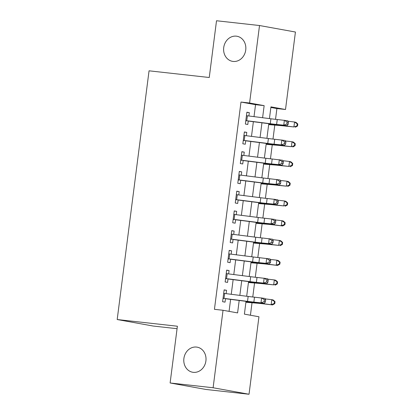<?xml version="1.0" encoding="UTF-8"?>
<svg xmlns="http://www.w3.org/2000/svg" width="415" height="415" viewBox="0 0 415 415"><rect width="100%" height="100%" fill="white"/><g stroke="black" fill="none" stroke-linecap="round" stroke-linejoin="round"><path stroke-width="0.62" d="M196.518 347.07A12.741 11.07 100.3 0 1 197.167 347.163A12.741 11.07 100.3 0 1 205.856 361.299A12.741 11.07 100.3 0 1 193.281 372.333A12.741 11.07 100.3 0 1 192.633 372.239A12.741 11.07 100.3 0 1 183.949 358.104A12.741 11.07 100.3 0 1 196.518 347.07M236.348 36.167A12.741 11.07 100.3 0 1 236.996 36.261A12.741 11.07 100.3 0 1 245.68 50.397A12.741 11.07 100.3 0 1 233.111 61.436A12.741 11.07 100.3 0 1 232.457 61.337A12.741 11.07 100.3 0 1 223.773 47.201A12.741 11.07 100.3 0 1 236.348 36.167M177.07 328.696L153.109 326.029L117.191 319.534L149.052 70.815L209.248 77.501L216.516 20.75L259.515 25.528L295.428 32.028L285.504 109.503L270.943 106.868L269.439 118.597M275.524 119.333L276.904 108.548L285.504 109.503M250.427 315.229L252.024 302.768M252.766 296.99L254.551 283.025M255.292 277.251L257.082 263.286M257.819 257.513L259.608 243.548M260.35 237.774L262.14 223.81M262.877 218.031L264.666 204.066M265.408 198.292L267.198 184.327M267.934 178.554L269.724 164.589M270.466 158.815L272.256 144.851M272.992 139.072L274.782 125.107M246.033 301.332L244.394 314.139L258.95 316.769L249.026 394.25L213.113 387.755L223.037 310.275L237.598 312.91L239.19 300.465M213.113 387.755L170.114 382.972L206.032 389.472L249.026 394.25M226.128 293.644L226.554 290.303L224.131 289.867L222.611 301.71L225.039 302.146L225.495 298.577M228.66 273.9L229.085 270.564L226.657 270.124L225.143 281.967L227.565 282.408L228.027 278.839M231.186 254.162L231.612 250.826L229.189 250.385L227.669 262.228L230.097 262.669L230.553 259.095M233.712 234.423L234.143 231.082L231.715 230.647L230.201 242.49L232.623 242.931L233.085 239.356M236.244 214.685L236.669 211.344L234.247 210.908L232.727 222.751L235.155 223.187L235.611 219.618M238.77 194.941L239.201 191.606L236.773 191.165L235.258 203.008L237.681 203.449L238.143 199.88M241.302 175.203L241.727 171.867L239.299 171.426L237.785 183.269L240.212 183.71L240.669 180.136M243.828 155.464L244.259 152.123L241.831 151.688L240.311 163.531L242.739 163.972L243.195 160.398M246.36 135.726L246.785 132.385L244.357 131.949L242.842 143.792L245.27 144.228L245.727 140.659M276.904 108.548L270.865 107.454M254.016 116.636L255.547 104.684L240.991 102.054L214.436 309.32L223.037 310.275M229.07 311.364L230.61 299.376M231.259 294.292L233.137 279.632M233.79 274.554L235.668 259.894M236.317 254.815L238.194 240.155M238.843 235.077L240.726 220.417M241.374 215.333L243.252 200.673M243.901 195.595L245.779 180.935M246.432 175.856L248.31 161.196M248.959 156.118L250.836 141.458M251.49 136.374L253.368 121.714M248.886 115.982L249.316 112.647L246.889 112.206L245.369 124.049L247.797 124.49L248.253 120.921M170.114 382.972L177.387 326.221L117.191 319.534M240.991 102.054L249.586 103.008L259.515 25.528M262.602 117.725L264.148 105.638L249.586 103.008M239.839 295.381L241.717 280.727M242.37 275.643L244.248 260.983M244.897 255.905L246.775 241.245M247.428 236.166L249.306 221.506M249.954 216.423L251.832 201.763M252.486 196.684L254.364 182.024M255.012 176.946L256.89 162.286M257.544 157.207L259.422 142.547M260.07 137.464L261.948 122.804M268.79 123.675L266.912 138.335M266.259 143.414L264.381 158.074M263.733 163.157L261.855 177.812M261.201 182.896L259.323 197.556M258.675 202.634L256.797 217.294M256.148 222.373L254.271 237.032M253.617 242.116L251.739 256.776M251.091 261.855L249.213 276.514M248.559 281.593L246.681 296.253M255.547 104.684L264.148 105.638M246.868 112.372L249.316 112.647M244.336 132.115L246.785 132.385M241.81 151.854L244.259 152.123M239.279 171.592L241.727 171.867M236.752 191.331L239.201 191.606M234.221 211.074L236.669 211.344M231.695 230.813L234.143 231.082M229.163 250.551L231.612 250.826M226.637 270.295L229.085 270.564M224.11 290.033L226.554 290.303M246.443 115.676L270.912 118.783A9.955 0.291 -172.7 0 0 277.246 119.515L287.709 120.77L288.425 122.285L287.092 122.067L286.843 124.044L288.171 124.256L288.425 122.285M245.81 120.609L270.279 123.717A9.955 0.291 -172.7 0 0 276.613 124.453L283.756 125.169L284.389 120.236L287.092 122.067M286.843 124.044L283.756 125.169L287.076 125.704L279.933 124.988A14.935 0.441 7.3 0 1 270.435 123.883L248.237 121.066M245.799 120.713L246.552 120.853M287.076 125.704L288.171 124.256M268.671 124.609L280.607 125.584A9.955 0.291 7.3 0 1 286.08 126.165L293.919 126.943L284.669 125.844A14.935 0.441 -172.7 0 0 276.463 124.977L268.702 124.339M296.99 125.854L297.555 125.978L297.809 124.007L297.244 123.878L296.99 125.854L293.919 126.943L294.551 122.01L287.922 121.216M297.244 123.878L294.551 122.01L295.962 122.332L297.809 124.007M297.555 125.978L295.33 127.265M243.916 135.415L268.386 138.522A9.955 0.291 -172.7 0 0 274.72 139.258L285.183 140.509L285.894 142.023L284.565 141.811L284.311 143.782L285.639 143.995L285.894 142.023M243.283 140.348L267.753 143.455A9.955 0.291 -172.7 0 0 274.087 144.192L281.225 144.913L281.858 139.974L284.565 141.811M284.311 143.782L281.225 144.913L284.55 145.447L277.407 144.726A14.935 0.441 7.3 0 1 267.903 143.626L245.706 140.804M243.268 140.457L244.025 140.592M284.55 145.447L285.639 143.995M241.385 155.153L265.854 158.26A9.955 0.291 -172.7 0 0 272.188 158.997L282.651 160.252L283.367 161.762L282.039 161.549L281.785 163.52L283.113 163.738L283.367 161.762M240.752 160.091L265.221 163.199A9.955 0.291 -172.7 0 0 271.555 163.93L278.698 164.651L279.331 159.718L282.039 161.549M281.785 163.52L278.698 164.651L282.018 165.186L274.875 164.465A14.935 0.441 7.3 0 1 265.377 163.365L243.18 160.543M240.742 160.195L241.494 160.33M282.018 165.186L283.113 163.738M238.858 174.897L263.328 178.004A9.955 0.291 -172.7 0 0 269.662 178.735L280.125 179.991L280.836 181.5L279.508 181.288L279.254 183.264L280.582 183.477L280.836 181.5M238.226 179.83L262.695 182.937A9.955 0.291 -172.7 0 0 269.029 183.669L276.172 184.39L276.8 179.456L279.508 181.288M279.254 183.264L276.172 184.39L279.492 184.924L272.349 184.203A14.935 0.441 7.3 0 1 262.851 183.103L240.648 180.281M238.21 179.934L238.967 180.069M279.492 184.924L280.582 183.477M236.327 194.635L260.796 197.742A9.955 0.291 -172.7 0 0 267.13 198.474L277.594 199.729L278.309 201.244L276.981 201.026L276.727 203.002L278.055 203.215L278.309 201.244M235.694 199.568L260.163 202.676A9.955 0.291 -172.7 0 0 266.497 203.412L273.641 204.128L274.274 199.195L276.981 201.026M276.727 203.002L273.641 204.128L276.961 204.662L269.823 203.947A14.935 0.441 7.3 0 1 260.319 202.842L238.122 200.025M235.684 199.672L236.436 199.812M276.961 204.662L278.055 203.215M266.139 144.347L278.081 145.328A9.955 0.291 7.3 0 1 283.549 145.904L291.387 146.682L282.138 145.582A14.935 0.441 -172.7 0 0 273.936 144.716L266.176 144.078M294.463 145.592L295.029 145.722L295.278 143.746L294.717 143.616L294.463 145.592L291.387 146.682L292.02 141.748L285.39 140.96M294.717 143.616L292.02 141.748L293.431 142.07L295.278 143.746M295.029 145.722L292.798 147.003M263.613 164.086L275.555 165.066A9.955 0.291 7.3 0 1 281.022 165.642L288.861 166.42L279.611 165.32A14.935 0.441 -172.7 0 0 271.41 164.454L263.65 163.821M291.932 165.331L292.497 165.46L292.751 163.484L292.186 163.36L291.932 165.331L288.861 166.42L289.494 161.487L282.864 160.698M292.186 163.36L289.494 161.487L290.905 161.809L292.751 163.484M292.497 165.46L290.272 166.747M261.082 183.829L273.023 184.805A9.955 0.291 7.3 0 1 278.491 185.381L286.334 186.164L277.08 185.059A14.935 0.441 -172.7 0 0 268.879 184.193L261.118 183.56M289.405 185.069L289.971 185.199L290.22 183.228L289.66 183.098L289.405 185.069L286.334 186.164L286.962 181.225L280.333 180.437M289.66 183.098L286.962 181.225L288.373 181.547L290.22 183.228M289.971 185.199L287.74 186.485M258.555 203.568L270.497 204.543A9.955 0.291 7.3 0 1 275.965 205.124L283.803 205.902L274.554 204.803A14.935 0.441 -172.7 0 0 266.352 203.936L258.592 203.298M286.874 204.813L287.439 204.943L287.694 202.966L287.128 202.836L286.874 204.813L283.803 205.902L284.436 200.969L277.806 200.175M287.128 202.836L284.436 200.969L285.847 201.291L287.694 202.966M287.439 204.943L285.214 206.224M233.801 214.373L258.27 217.481A9.955 0.291 -172.7 0 0 264.604 218.217L275.067 219.468L275.778 220.982L274.45 220.77L274.196 222.741L275.529 222.954L275.778 220.982M233.168 219.307L257.637 222.414A9.955 0.291 -172.7 0 0 263.971 223.151L271.114 223.872L271.742 218.933L274.45 220.77M274.196 222.741L271.114 223.872L274.434 224.406L267.291 223.685A14.935 0.441 7.3 0 1 257.793 222.585L235.59 219.763M233.152 219.416L233.91 219.551M274.434 224.406L275.529 222.954M256.029 223.306L267.966 224.287A9.955 0.291 7.3 0 1 273.433 224.863L282.688 225.962L272.022 224.541A14.935 0.441 -172.7 0 0 263.821 223.675L256.06 223.037M284.348 224.551L284.913 224.681L285.167 222.705L284.602 222.575L284.348 224.551L281.277 225.641L281.904 220.707L275.28 219.919M284.602 222.575L281.904 220.707L283.315 221.029L285.167 222.705M284.913 224.681L282.688 225.962M231.269 234.112L255.739 237.219A9.955 0.291 -172.7 0 0 262.072 237.956L272.536 239.211L273.252 240.721L271.924 240.508L271.669 242.479L272.997 242.697L273.252 240.721M230.641 239.05L255.106 242.158A9.955 0.291 -172.7 0 0 261.44 242.889L268.583 243.61L269.216 238.677L271.924 240.508M271.669 242.479L268.583 243.61L271.903 244.145L264.765 243.423A14.935 0.441 7.3 0 1 255.261 242.324L233.064 239.502M230.626 239.154L231.378 239.289M271.903 244.145L272.997 242.697M253.498 243.045L265.439 244.025A9.955 0.291 7.3 0 1 270.907 244.601L278.745 245.379L269.496 244.279A14.935 0.441 -172.7 0 0 261.294 243.413L253.534 242.78M281.821 244.29L282.382 244.419L282.636 242.443L282.07 242.319L281.821 244.29L278.745 245.379L279.378 240.446L272.748 239.657M282.07 242.319L279.378 240.446L280.789 240.767L282.636 242.443M282.382 244.419L280.156 245.706M228.743 253.856L253.212 256.963A9.955 0.291 -172.7 0 0 259.546 257.694L270.009 258.95L270.72 260.459L269.392 260.247L269.138 262.223L270.471 262.436L270.72 260.459M228.11 258.789L252.579 261.896A9.955 0.291 -172.7 0 0 258.913 262.628L266.057 263.349L266.689 258.415L269.392 260.247M269.138 262.223L266.057 263.349L269.377 263.883L262.233 263.162A14.935 0.441 7.3 0 1 252.735 262.062L230.538 259.24M228.1 258.893L228.852 259.027M269.377 263.883L270.471 262.436M250.971 262.788L262.908 263.764A9.955 0.291 7.3 0 1 268.375 264.339L277.63 265.444L266.964 264.018A14.935 0.441 -172.7 0 0 258.763 263.151L251.002 262.519M279.29 264.028L279.855 264.158L280.109 262.187L279.544 262.057L279.29 264.028L276.219 265.123L276.852 260.184L270.222 259.396M279.544 262.057L276.852 260.184L278.257 260.506L280.109 262.187M279.855 264.158L277.63 265.444M226.211 273.594L250.681 276.701A9.955 0.291 -172.7 0 0 257.015 277.433L267.478 278.688L268.194 280.203L266.866 279.985L266.612 281.961L267.94 282.174L268.194 280.203M225.584 278.527L250.048 281.635A9.955 0.291 -172.7 0 0 256.382 282.371L263.525 283.087L264.158 278.154L266.866 279.985M266.612 281.961L263.525 283.087L266.845 283.621L259.707 282.906A14.935 0.441 7.3 0 1 250.204 281.801L228.006 278.984M225.568 278.631L226.32 278.771M266.845 283.621L267.94 282.174M248.44 282.527L260.381 283.502A9.955 0.291 7.3 0 1 265.849 284.083L273.687 284.861L264.438 283.761A14.935 0.441 -172.7 0 0 256.237 282.895L248.476 282.257M276.764 283.772L277.324 283.901L277.578 281.925L277.013 281.795L276.764 283.772L273.687 284.861L274.32 279.928L267.691 279.139M277.013 281.795L274.32 279.928L275.731 280.25L277.578 281.925M277.324 283.901L275.098 285.183M223.685 293.332L248.154 296.44A9.955 0.291 -172.7 0 0 254.488 297.176L264.952 298.427L265.662 299.941L264.334 299.729L264.085 301.7L265.413 301.913L265.662 299.941M223.052 298.266L247.522 301.373A9.955 0.291 -172.7 0 0 253.856 302.11L260.999 302.831L261.632 297.892L264.334 299.729M264.085 301.7L260.999 302.831L264.319 303.365L257.175 302.644A14.935 0.441 7.3 0 1 247.677 301.544L225.48 298.722M223.042 298.375L223.794 298.51M264.319 303.365L265.413 301.913M245.913 302.265L257.85 303.246A9.955 0.291 7.3 0 1 263.318 303.822L272.572 304.921L261.906 303.5A14.935 0.441 -172.7 0 0 253.705 302.634L245.945 301.995M274.232 303.51L274.797 303.64L275.052 301.663L274.486 301.534L274.232 303.51L271.161 304.6L271.794 299.666L265.164 298.878M274.486 301.534L271.794 299.666L273.205 299.988L275.052 301.663M274.797 303.64L272.572 304.921M270.912 118.783L270.279 123.717M277.246 119.515L276.613 124.453M247.392 115.795L246.759 120.729M284.669 125.844L284.716 125.465M276.463 124.977L276.509 124.619M268.386 138.522L267.753 143.455M274.72 139.258L274.087 144.192M244.86 135.534L244.228 140.467M265.854 158.26L265.221 163.199M272.188 158.997L271.555 163.93M242.334 155.272L241.701 160.211M263.328 178.004L262.695 182.937M269.662 178.735L269.029 183.669M239.803 175.011L239.175 179.949M260.796 197.742L260.163 202.676M267.13 198.474L266.497 203.412M237.276 194.754L236.643 199.688M282.138 145.582L282.184 145.209M273.936 144.716L273.983 144.358M279.611 165.32L279.658 164.947M271.41 164.454L271.452 164.096M277.08 185.059L277.127 184.685M268.879 184.193L268.925 183.835M274.554 204.803L274.6 204.429M266.352 203.936L266.394 203.578M258.27 217.481L257.637 222.414M264.604 218.217L263.971 223.151M234.745 214.493L234.117 219.426M272.022 224.541L272.069 224.167M263.821 223.675L263.867 223.317M255.739 237.219L255.106 242.158M262.072 237.956L261.44 242.889M232.218 234.231L231.586 239.17M269.496 244.279L269.543 243.906M261.294 243.413L261.341 243.055M253.212 256.963L252.579 261.896M259.546 257.694L258.913 262.628M229.692 253.97L229.059 258.908M266.964 264.018L267.016 263.644M258.763 263.151L258.81 262.794M250.681 276.701L250.048 281.635M257.015 277.433L256.382 282.371M227.161 273.713L226.528 278.647M264.438 283.761L264.485 283.388M256.237 282.895L256.283 282.537M248.154 296.44L247.522 301.373M254.488 297.176L253.856 302.11M224.634 293.452L224.001 298.385M261.906 303.5L261.958 303.126M253.705 302.634L253.752 302.276"/></g></svg>
